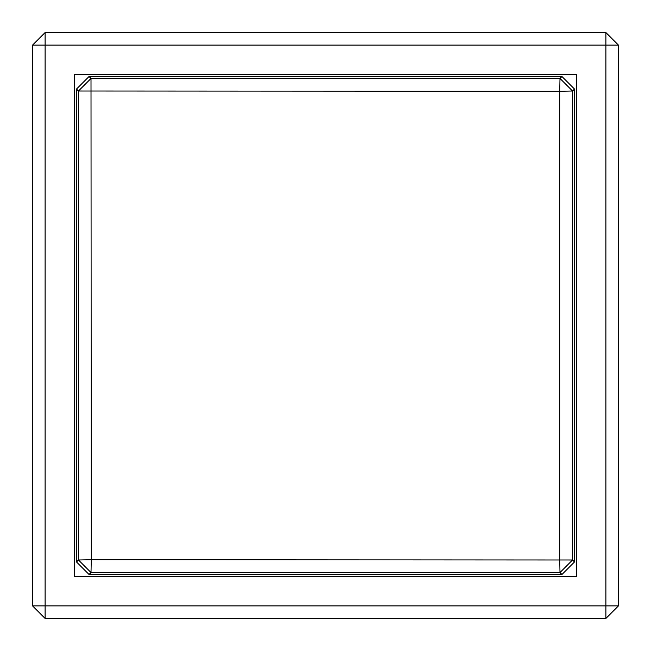 <?xml version="1.0" encoding="UTF-8"?>
<svg xmlns="http://www.w3.org/2000/svg" width="651" height="651" viewBox="0 0 651 651"><rect width="100%" height="100%" fill="white"/><g stroke="black" fill="none" stroke-linecap="round" stroke-linejoin="round"><path stroke-width="0.98" d="M618.45 605.894L618.45 45.106L605.894 45.106L605.894 605.894L618.45 605.894L605.894 618.45L605.894 605.894L45.106 605.894L45.106 618.45L605.894 618.45M32.55 605.894L45.106 605.894L45.106 45.106L32.55 45.106L32.55 605.894L45.106 618.45M618.45 45.106L605.894 32.55L45.106 32.55L32.55 45.106M45.106 32.55L45.106 45.106L605.894 45.106L605.894 32.55M576.599 74.401L576.599 576.599L74.401 576.599L74.401 74.401L576.599 74.401M561.951 574.507L89.049 574.507L91.01 572.546L559.99 572.546L561.951 574.507L574.507 561.951L574.507 89.049L561.951 76.492L559.99 78.454L91.01 78.454L89.049 76.492L76.492 89.049L76.492 561.951L89.049 574.507M89.049 76.492L561.951 76.492M574.507 89.049L572.546 91.01L572.546 559.99L574.507 561.951M76.492 561.951L78.454 559.99L78.454 91.01L76.492 89.049M559.722 559.722L559.99 572.546L572.546 559.99L91.278 559.722L91.01 78.454L78.454 91.01L559.722 91.278L559.722 559.722M91.01 572.546L91.278 559.722L78.454 559.99L91.01 572.546M572.546 91.01L559.722 91.278L559.99 78.454L572.546 91.01"/></g></svg>
